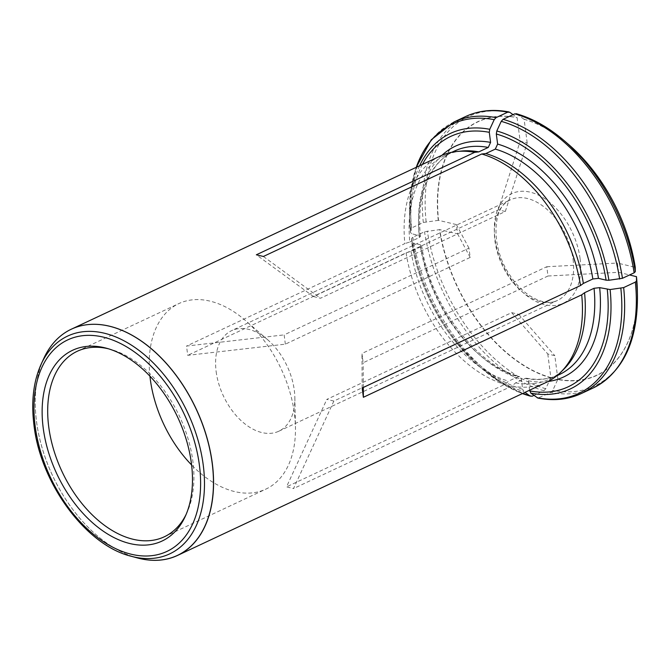 <?xml version="1.0" encoding="UTF-8"?>
<svg xmlns="http://www.w3.org/2000/svg" width="671" height="671" viewBox="0 0 671 671"><rect width="100%" height="100%" fill="white"/><g stroke="black" fill="none" stroke-linecap="round" stroke-linejoin="round"><path stroke-width="0.5" stroke-dasharray="3.35 2.52" d="M362.566 358.222L363.17 362.751L547.997 276.007L546.79 266.723L361.963 353.458L362.566 358.222M216.154 371.6A55.55 35.186 -115.1 0 0 278.817 431.218A55.55 35.186 -115.1 0 0 294.846 397.593A55.55 35.186 -115.1 0 0 294.292 390.262A55.55 35.186 -115.1 0 0 267.729 339.811A55.55 35.186 -115.1 0 0 231.621 330.652A55.55 35.186 -115.1 0 0 216.154 371.6M285.351 344.164L284.143 334.879L468.97 248.136L470.178 257.421L285.351 344.164L187.729 355.345L186.521 346.06L284.143 334.879M333.856 401.065L326.819 399.388L511.646 312.644L518.675 314.322L333.856 401.065L293.529 488.555L286.5 486.878L326.819 399.388M313.466 296.557L320.495 298.243L505.322 211.499L498.293 209.813L313.466 296.557L256.356 254.795M505.322 211.499L527.188 142.923L520.159 141.245L517.098 117.643L513.03 114.657M527.188 142.923L524.126 119.321A139.945 88.639 64.9 0 1 578.226 153.466M547.997 276.007L618.603 272.325L617.395 263.04L635.252 267.301M618.603 272.325L629.591 274.951M636.586 277.819A139.945 88.639 64.9 0 1 557.886 379.274L552.77 390.388L550.933 392.409L537.916 398.079M511.646 312.644L547.796 353.994L554.825 355.672L557.886 379.274M547.796 353.994L550.857 377.597A139.945 88.639 64.9 0 1 439.731 229.608L424.525 231.763L412.833 237.24L411.675 238.373L411.709 242.248C418.603 288.32 444.923 337.01 478.515 365.703A141.128 89.386 -115.1 0 0 523.808 391.453L522.65 389.214L521.333 379.132L519.53 376.624L518.054 376.725L508.576 381.17L504.835 384.408L286.5 486.878M468.97 248.136L456.381 224.584L457.588 233.877L439.731 229.608M456.381 224.584L438.524 220.323A139.945 88.639 64.9 0 1 517.098 117.643M138.293 558.171A124.965 79.144 64.9 0 1 36.511 421.338A124.965 79.144 64.9 0 1 35.974 416.708A124.965 79.144 64.9 0 1 44.177 357.618M411.675 238.373A148.786 94.234 -115.1 0 0 482.155 368.849L478.515 365.703A141.128 89.386 -115.1 0 1 411.7 242.172L412.875 243.036L420.499 244.856L421.598 245.653L420.516 246.844L411.038 251.29L406.064 252.883L187.729 355.345M406.064 252.883A124.965 79.144 -115.1 0 0 504.835 384.408M529.587 390.203L528.371 380.809L526.383 378.251L525.083 378.402L515.605 382.856L511.864 386.085L293.529 488.555M511.864 386.085A124.965 79.144 -115.1 0 0 546.37 382.327M440.184 156.083A124.965 79.144 -115.1 0 0 404.856 243.59L186.521 346.06M524.126 119.321L516.242 113.693M515.605 382.856A123.464 78.197 -115.1 0 0 549.65 379.132A123.464 78.197 -115.1 0 0 563.9 369.125M411.038 251.29A123.464 78.197 -115.1 0 0 508.576 381.17M550.857 377.597L545.741 388.71L543.904 390.732L533.94 395.404M461.547 151.034A123.464 78.197 -115.1 0 0 444.747 155.605A123.464 78.197 -115.1 0 0 409.83 242.005L404.856 243.59M438.524 220.323L423.317 222.47L411.625 227.955L410.476 229.079L410.501 232.929L409.62 218.905A141.128 89.386 -115.1 0 0 410.501 232.879L411.667 233.743L419.3 235.563L420.398 236.385L419.308 237.551L409.83 242.005M149.927 376.171A102.47 64.902 64.9 0 1 178.813 303.602A102.47 64.902 64.9 0 1 245.427 320.495A102.47 64.902 64.9 0 1 294.418 413.571A102.47 64.902 64.9 0 1 295.45 427.083A102.47 64.902 64.9 0 1 265.884 489.117A102.47 64.902 64.9 0 1 191.604 464.969M186.102 514.489A102.47 64.902 -115.1 0 0 186.941 512.736A102.47 64.902 -115.1 0 0 179.56 416.439A102.47 64.902 -115.1 0 0 110.203 349.239A102.47 64.902 -115.1 0 0 108.316 348.761M470.178 257.421L457.588 233.877M518.675 314.322L554.825 355.672M546.79 266.723L617.395 263.04M362.164 388.006L361.963 353.458M363.313 387.461L363.17 362.751M498.293 209.813L520.159 141.245M263.393 256.473L320.495 298.243M573.059 259.434A55.55 35.186 64.9 0 1 557.593 300.382A55.55 35.186 64.9 0 1 502.143 265.045A55.55 35.186 64.9 0 1 510.388 199.815A55.55 35.186 64.9 0 1 573.059 259.434M580.08 258.629A60.549 38.348 64.9 0 1 522.524 292.103A60.549 38.348 64.9 0 1 509.868 194.64A60.549 38.348 64.9 0 1 580.08 258.629M523.984 119.203A140.13 88.757 64.9 0 1 568.933 144.768M516.88 114.003A148.786 94.234 64.9 0 1 564.814 141.212M637.341 290.526A140.13 88.757 64.9 0 1 557.794 379.501M525.083 378.402A123.464 78.197 -115.1 0 0 559.136 374.686C549.406 379.232 538.494 380.407 526.383 378.209M528.371 380.809A127.465 80.73 -115.1 0 0 548.056 381.497M593.038 388.039A149.952 94.98 64.9 0 1 550.933 392.409M539.249 397.895A149.952 94.98 -115.1 0 0 581.354 393.516M637.45 295.97A148.786 94.234 64.9 0 1 552.77 390.388M550.757 377.823A140.13 88.757 64.9 0 1 439.48 229.633M420.516 246.844A123.464 78.197 -115.1 0 0 518.054 376.725M420.499 244.856A127.465 80.73 -115.1 0 0 521.333 379.132M412.875 243.036A138.301 87.599 -115.1 0 0 522.65 389.214M543.904 390.732A149.952 94.98 64.9 0 1 424.525 231.763M412.833 237.24A149.952 94.98 -115.1 0 0 532.22 396.217M545.741 388.71A148.786 94.234 64.9 0 1 427.326 231.025M522.357 393.6L501.95 383.46L482.155 368.849A148.786 94.234 -115.1 0 0 522.449 393.558M438.272 220.348A140.13 88.757 64.9 0 1 516.955 117.526M420.465 236.41C416.079 195.513 430.145 161.87 454.225 151.151A123.464 78.197 -115.1 0 0 419.308 237.551M441.904 155.32A127.465 80.73 -115.1 0 0 419.3 235.563M422.411 164.429A138.301 87.599 -115.1 0 0 411.667 233.743M423.317 222.47A149.952 94.98 64.9 0 1 465.615 116.544M453.932 122.021A149.952 94.98 -115.1 0 0 411.625 227.955M426.119 221.74A148.786 94.234 64.9 0 1 509.843 112.325M416.272 167.305A148.786 94.234 -115.1 0 0 409.52 214.091A148.786 94.234 -115.1 0 0 410.476 229.079M419.601 165.745A141.128 89.386 -115.1 0 0 409.62 218.905L410.929 189.532L416.171 167.356M43.732 358.566A124.923 79.128 -115.1 0 0 36.494 421.363A124.923 79.128 -115.1 0 0 137.287 557.903M41.09 364.345A120.268 76.175 -115.1 0 0 34.112 424.802A120.268 76.175 -115.1 0 0 131.147 556.251M278.817 431.218L557.593 300.382C545.749 306.915 523.791 297.127 509.876 275.169C489.88 246.408 492.757 205.695 510.388 199.815L231.621 330.652M556.796 375.777L549.65 379.132M421.665 245.611C429.901 304.29 476.091 365.427 519.572 376.582M451.893 152.25L444.747 155.605M267.729 339.811L245.427 320.495M294.846 397.593L295.45 427.083M164.345 536.775L265.884 489.117M77.274 351.26L178.813 303.602M110.203 349.239L106.404 348.207M186.941 512.736L185.297 516.318"/><path stroke-width="1.01" d="M578.226 153.466A139.945 88.639 64.9 0 1 589.826 166.333A139.945 88.639 64.9 0 1 634.103 260.683A139.945 88.639 64.9 0 1 635.252 267.301L635.294 271.688L634.137 272.82L622.453 278.297L608.899 280.26L606.089 280.176L598.457 278.348L592.837 278.993L583.359 283.439A123.464 78.197 -115.1 0 0 485.821 153.558L481.719 154.003L263.393 256.473L256.356 254.795L474.691 152.325A124.965 79.144 -115.1 0 0 457.194 151.461A124.965 79.144 -115.1 0 0 440.184 156.083L71.311 329.209A124.965 79.144 64.9 0 1 212.296 463.317A124.965 79.144 64.9 0 1 177.496 555.454A124.965 79.144 64.9 0 1 139.291 558.415A124.965 79.144 64.9 0 1 138.293 558.171M629.591 274.951L636.469 276.678A139.945 88.639 64.9 0 1 636.586 277.819M177.496 555.454L546.37 382.327A124.965 79.144 -115.1 0 0 560.788 372.204A124.965 79.144 -115.1 0 0 581.707 294.829L363.372 397.291L363.313 387.461M583.359 283.439L580.499 285.536L362.164 388.006L363.372 397.291M580.499 285.536A124.965 79.144 -115.1 0 0 481.719 154.003M44.177 357.618A124.965 79.144 64.9 0 1 44.622 356.695A124.965 79.144 64.9 0 1 71.311 329.209M634.103 260.683L635.261 267.394A140.13 88.757 64.9 0 0 568.933 144.768L564.814 141.212A148.786 94.234 64.9 0 1 635.294 271.688M516.88 114.003L514.758 113.844L503.065 119.329L501.229 121.35L496.792 130.979L496.314 133.999L497.622 144.08L495.307 149.113L485.821 153.558M560.788 372.204L563.9 369.125A123.464 78.197 -115.1 0 0 584.567 292.732L581.707 294.829M636.46 276.595L636.502 280.981L635.345 282.105L623.661 287.591L610.107 289.553L599.664 287.641L594.045 288.287L584.567 292.732M635.345 282.105A149.952 94.98 64.9 0 1 593.038 388.039L581.354 393.516C568.178 399.614 553.701 401.132 537.924 398.088L530.836 393.131L529.587 390.203M533.94 395.404L532.22 396.217L530.098 396.058L525.427 392.644M522.357 393.6L530.098 396.058A148.786 94.234 -115.1 0 1 522.449 393.558M513.03 114.657L509.843 112.325L507.721 112.166L496.037 117.651L494.2 119.664L489.763 129.302L489.285 132.321L490.593 142.403L488.27 147.435L478.792 151.881L474.691 152.325M478.792 151.881A123.464 78.197 -115.1 0 0 461.547 151.034L457.194 151.461M43.204 427.964A105.355 66.731 -115.1 0 0 107.15 533.722A105.355 66.731 -115.1 0 0 185.297 516.318A105.355 66.731 -115.1 0 0 177.714 417.312A105.355 66.731 -115.1 0 0 106.404 348.207A105.355 66.731 -115.1 0 0 43.204 427.964M191.604 464.969A102.47 64.902 64.9 0 1 150.279 379.149A102.47 64.902 64.9 0 1 149.927 376.171M108.316 348.761A102.47 64.902 -115.1 0 0 77.274 351.26A102.47 64.902 -115.1 0 0 48.731 426.806A102.47 64.902 -115.1 0 0 164.345 536.775A102.47 64.902 -115.1 0 0 186.102 514.489M592.837 278.993A123.464 78.197 -115.1 0 0 495.307 149.113M598.457 278.348A127.465 80.73 -115.1 0 0 497.622 144.08M606.089 280.176A138.301 87.599 -115.1 0 0 496.314 133.999M514.758 113.844A149.952 94.98 64.9 0 1 634.137 272.82M622.453 278.297A149.952 94.98 -115.1 0 0 503.065 119.329M619.643 279.035A148.786 94.234 -115.1 0 0 501.229 121.35M608.899 280.26A141.128 89.386 -115.1 0 0 496.792 130.979M636.469 276.678A140.13 88.757 64.9 0 1 637.341 290.526L637.45 295.97C637.584 341.673 622.78 372.363 593.038 388.039M556.796 375.777L559.136 374.686A123.464 78.197 -115.1 0 0 594.045 288.287M548.056 381.497A127.465 80.73 -115.1 0 0 599.664 287.641M529.679 390.891A138.301 87.599 -115.1 0 0 607.289 289.461M581.354 393.516A149.952 94.98 -115.1 0 0 623.661 287.591M636.502 280.981A148.786 94.234 64.9 0 1 637.45 295.97M537.127 397.735A148.786 94.234 -115.1 0 0 620.851 288.32M530.836 393.131A141.128 89.386 -115.1 0 0 610.107 289.553M488.27 147.435A123.464 78.197 -115.1 0 0 454.225 151.151L451.893 152.25M490.593 142.403A127.465 80.73 -115.1 0 0 441.904 155.32M489.285 132.321A138.301 87.599 -115.1 0 0 422.411 164.429M509.054 111.973C493.277 108.928 478.8 110.447 465.615 116.544A149.952 94.98 64.9 0 1 507.721 112.166M496.037 117.651A149.952 94.98 -115.1 0 0 453.932 122.021L431.285 139.753L416.171 167.356M494.2 119.664A148.786 94.234 -115.1 0 0 416.272 167.305M489.763 129.302A141.128 89.386 -115.1 0 0 419.601 165.745M43.732 358.566L41.09 364.345A120.268 76.175 -115.1 0 1 187.662 412.64A120.268 76.175 -115.1 0 1 131.147 556.251L137.287 557.903A124.923 79.128 -115.1 0 0 195.991 408.731A124.923 79.128 -115.1 0 0 43.732 358.566L44.622 356.695M35.152 426.043A116.804 73.978 -115.1 0 0 170.593 549.482A116.804 73.978 -115.1 0 0 146.169 361.459A116.804 73.978 -115.1 0 0 35.152 426.043M589.826 166.333L568.933 144.768M564.814 141.212C549.079 127.624 532.891 118.457 516.242 113.693M636.469 276.637L637.341 290.526M465.615 116.544L453.932 122.021M137.287 557.903L139.291 558.415M131.147 556.251C86.073 545.364 40.587 483.531 33.986 425.238C31.042 401.845 33.407 381.547 41.09 364.345"/></g></svg>
